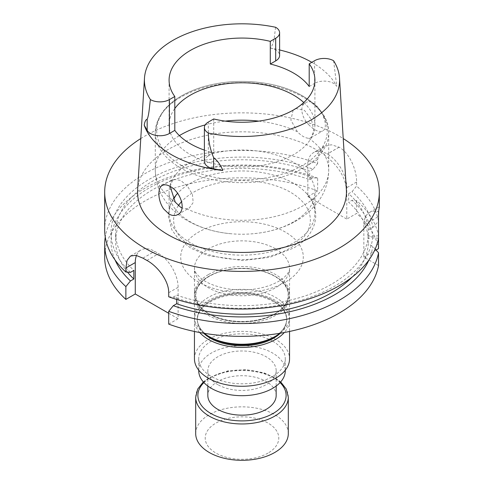 <?xml version="1.0" encoding="UTF-8"?>
<svg xmlns="http://www.w3.org/2000/svg" width="484" height="484" viewBox="0 0 484 484"><rect width="100%" height="100%" fill="white"/><g stroke="black" fill="none" stroke-linecap="round" stroke-linejoin="round"><path stroke-width="0.36" stroke-dasharray="2.42 1.81" d="M217.836 384.653A34.17 19.729 180 0 1 207.83 370.708A34.17 19.729 180 0 1 242 350.979A34.17 19.729 180 0 1 276.17 370.708A34.17 19.729 180 0 1 255.074 388.93A34.17 19.729 180 0 1 217.836 384.653M276.17 395.434A34.17 19.729 0 0 0 266.164 381.483A34.17 19.729 0 0 0 228.926 377.205A34.17 19.729 0 0 0 207.83 395.434M203.667 333.222A44.661 25.785 180 0 1 197.339 319.991A44.661 25.785 180 0 1 224.909 296.172A44.661 25.785 180 0 1 273.581 301.762A44.661 25.785 180 0 1 286.661 319.991A44.661 25.785 180 0 1 280.333 333.222M273.581 300.86A44.661 25.785 180 0 1 286.661 319.095A44.661 25.785 180 0 1 242 344.88A44.661 25.785 180 0 1 197.339 319.095A44.661 25.785 180 0 1 224.909 295.276A44.661 25.785 180 0 1 273.581 300.86M173.314 198.936A72.909 42.096 0 0 0 169.091 213.063A72.909 42.096 0 0 0 214.097 251.952A72.909 42.096 0 0 0 293.558 242.829A72.909 42.096 0 0 0 314.909 213.063A72.909 42.096 0 0 0 305.973 192.868A72.909 42.096 0 0 0 242 170.967A72.909 42.096 0 0 0 178.027 192.868A72.909 42.096 0 0 0 177.598 193.328L178.027 192.868M303.777 102.517A72.909 42.096 180 0 1 309.197 108.543A72.909 42.096 180 0 1 314.909 124.878A72.909 42.096 180 0 1 269.903 163.767A72.909 42.096 180 0 1 190.442 154.644A72.909 42.096 180 0 1 169.091 124.878A72.909 42.096 180 0 1 174.803 108.543M293.558 221.896A72.909 42.096 180 0 1 253.12 233.736A72.909 42.096 180 0 1 230.88 233.736A72.909 42.096 180 0 1 190.442 221.896A72.909 42.096 180 0 1 169.091 192.13A72.909 42.096 180 0 1 242 150.04A72.909 42.096 180 0 1 314.909 192.13A72.909 42.096 180 0 1 293.558 221.896M309.197 86.491L314.594 83.375L314.594 60.712M213.71 118.955L213.71 152.841L208.314 155.951L208.314 122.071M204.387 150.1A72.909 42.096 0 0 0 213.71 152.841M170.15 186.455L173.006 179.268L180.695 180.405L187.52 186.219L192.414 194.38L193.195 202.481L189.492 207.824L186.636 208.755L182.051 207.969M293.116 110.177L290.866 120.05L297.364 131.715C301.471 135.95 305.259 138.134 308.719 138.267L310.994 137.68L313.844 130.934L311.484 119.717L304.545 110.425L295.912 108.501M333.597 60.736L336.797 86.4A13.413 7.744 0 0 0 314.594 83.375M275.644 27.273C274.349 34.291 274.864 42.392 270.453 48.091A98.972 57.142 180 0 1 279.613 49.967M311.811 62.315A98.972 57.142 180 0 1 336.797 86.4M270.453 48.091A13.413 7.744 180 0 1 279.613 55.436M204.387 161.426A13.413 7.744 180 0 1 208.314 155.951M309.01 124.981C301.568 117.806 299.263 105.929 305.271 102.904C316.3 95.354 331.461 126.475 322.755 130.88L322.586 130.982C319.071 132.471 314.546 130.468 309.01 124.981M137.613 189.994A104.453 60.306 180 0 1 242 131.823A104.453 60.306 180 0 1 346.387 189.994M140.771 138.563A137.317 79.279 180 0 1 343.229 138.563M168.71 324.135L178.106 318.714L178.106 287.296A27.485 15.869 -120 0 0 158.673 253.64L154.705 251.347A27.485 15.869 -120 0 0 140.965 249.986A27.485 15.869 -120 0 0 136.5 255.419M375.161 249.085L372.686 246.41L368.27 243.857A126.348 72.945 0 0 1 352.013 277.181M368.929 259.981A130.989 75.625 0 0 0 372.686 246.41M176.678 299.469L176.678 295.161A126.348 72.945 0 0 0 368.27 235.272L368.27 243.857M368.27 235.272L372.686 237.826L378.53 238.213L378.53 235.805A137.317 79.279 0 0 0 356.599 200.606L352.025 200.267L348.668 202.203A126.348 72.945 0 0 1 368.27 238.745L372.686 236.198A130.989 75.625 0 0 0 352.025 200.267M168.71 296.777L173.302 297.109A130.989 75.625 0 0 0 372.686 237.826M173.302 297.109L176.678 295.161M368.27 238.745L368.27 230.16A126.348 72.945 0 0 0 348.668 193.618L352.025 191.682L356.599 186.062A137.317 79.279 180 0 1 378.53 221.261L378.53 216.517L363.847 224.999A27.485 15.869 60 0 1 369.534 212.416A27.485 15.869 60 0 1 378.53 211.714M378.688 211.036L379.311 207.073M378.53 235.805L372.686 236.198M348.668 193.618L348.668 202.203M368.27 230.16L372.686 227.613A130.989 75.625 0 0 0 352.025 191.682M372.686 227.613L378.53 221.261M127.516 272.165A126.348 72.945 0 0 1 115.652 241.304A126.348 72.945 0 0 1 181.143 177.374A126.348 72.945 0 0 1 309.724 179.715L313.075 177.779L317.649 178.124L317.649 190.932L307.836 196.595L307.836 165.207A27.515 15.887 60 0 1 313.535 152.611A27.515 15.887 60 0 1 327.293 153.972L327.329 153.997A27.515 15.887 60 0 1 346.786 187.695L346.786 219.083L356.599 213.42A137.317 79.279 180 0 1 378.53 248.619M104.683 229.737A137.317 79.279 180 0 1 176.932 159.926A137.317 79.279 180 0 1 317.649 163.574L317.649 159.538L319.458 151.613L324.341 146.374L331.31 144.77L339.078 147.172A137.317 79.279 180 0 1 339.115 147.19C349.617 153.011 356.756 170.029 356.599 182.026L356.599 186.062M313.075 177.779A130.989 75.625 0 0 0 165.528 179.903A130.989 75.625 0 0 0 115.071 259.981M317.649 178.124A137.317 79.279 0 0 0 105.264 237.009M309.724 179.715L309.724 171.136A126.348 72.945 0 0 0 181.143 168.789A126.348 72.945 0 0 0 115.652 232.719A126.348 72.945 0 0 0 133.844 270.429M317.649 163.574L313.075 169.194A130.989 75.625 0 0 0 150.379 178.675A130.989 75.625 0 0 0 130.468 272.377M313.075 169.194L309.724 171.136M178.106 318.714L168.71 313.287M363.847 224.999L363.847 257.095L378.53 265.571M376.044 250.047L363.847 257.095M356.599 200.606L356.599 213.42M307.836 196.595L346.786 219.083M317.649 190.932A137.317 79.279 0 0 0 176.932 187.278A137.317 79.279 0 0 0 104.683 257.095M208.38 274.597A47.547 27.449 0 0 0 194.453 294.006A47.547 27.449 0 0 0 208.38 313.414A47.547 27.449 0 0 0 275.62 313.414A47.547 27.449 0 0 0 289.547 294.006A47.547 27.449 0 0 0 260.192 268.644A47.547 27.449 0 0 0 208.38 274.597M209.354 276.279A46.168 26.656 0 0 0 209.354 313.977A46.168 26.656 0 0 0 274.646 313.977A46.168 26.656 0 0 0 274.646 276.279A46.168 26.656 0 0 0 209.354 276.279M229.967 269.201A46.488 26.838 180 0 1 274.876 276.146A46.488 26.838 180 0 1 274.876 314.11A46.488 26.838 180 0 1 209.124 314.11A46.488 26.838 180 0 1 209.124 276.146A46.488 26.838 180 0 1 229.967 269.201M229.694 269.473A47.535 27.443 180 0 1 275.614 276.576A47.535 27.443 180 0 1 289.535 295.984A47.535 27.443 180 0 1 242 323.427A47.535 27.443 180 0 1 194.465 295.984A47.535 27.443 180 0 1 208.386 276.576A47.535 27.443 180 0 1 229.694 269.473M204 333.276A47.535 27.443 180 0 1 194.465 316.784A47.535 27.443 180 0 1 229.694 290.279A47.535 27.443 180 0 1 289.535 316.784A47.535 27.443 180 0 1 280 333.276M210.383 337.348A44.71 25.815 180 0 1 230.426 294.163A44.71 25.815 180 0 1 280.72 306.19A44.71 25.815 180 0 1 273.617 337.348M272.607 341.141A43.282 24.993 180 0 1 285.282 358.813A43.282 24.993 180 0 1 242 383.8A43.282 24.993 180 0 1 198.718 358.813A43.282 24.993 180 0 1 225.435 335.727A43.282 24.993 180 0 1 272.607 341.141M194.453 358.813A47.547 27.449 180 0 1 223.808 333.452A47.547 27.449 180 0 1 275.62 339.405A47.547 27.449 180 0 1 289.547 358.813M199.692 332.514A47.547 27.449 180 0 1 194.453 319.991A47.547 27.449 180 0 1 223.808 294.635A47.547 27.449 180 0 1 275.62 300.582A47.547 27.449 180 0 1 289.547 319.991A47.547 27.449 180 0 1 284.308 332.514M198.718 370.708A43.282 24.993 180 0 1 225.435 347.615A43.282 24.993 180 0 1 272.607 353.036A43.282 24.993 180 0 1 285.282 370.708M195.693 433.579A46.307 26.735 180 0 1 242 406.844A46.307 26.735 180 0 1 288.307 433.579M268.015 453.084A36.79 21.242 180 0 1 206.468 443.562A36.79 21.242 180 0 1 251.523 417.553A36.79 21.242 180 0 1 268.015 453.084M178.378 205.627A68.365 39.47 0 0 0 204.532 253.084A68.365 39.47 0 0 0 290.339 247.977A68.365 39.47 0 0 0 282.644 188.337A68.365 39.47 0 0 0 181.621 201.562M181.675 165.498A85.317 49.259 180 0 1 219.917 83.091A85.317 49.259 180 0 1 324.407 143.415A85.317 49.259 180 0 1 181.675 165.498M180.695 168.008A86.703 50.058 180 0 1 155.297 132.616A86.703 50.058 180 0 1 242 82.558A86.703 50.058 180 0 1 328.703 132.616A86.703 50.058 180 0 1 275.178 178.862A86.703 50.058 180 0 1 180.695 168.008M308.719 138.267A86.703 50.058 180 0 1 328.703 170.235A86.703 50.058 180 0 1 278.857 215.537A86.703 50.058 180 0 1 186.636 208.755M175.281 202.197A86.703 50.058 180 0 1 155.297 170.235A86.703 50.058 180 0 1 179.389 135.611M205.186 124.914A86.703 50.058 180 0 1 225.217 121.121M258.783 121.121A86.703 50.058 180 0 1 297.364 131.715M142.937 258.141L154.705 251.347M146.906 260.428L158.673 253.64M168.71 292.723L178.106 287.296M339.115 147.19L327.329 153.997M356.599 182.026L346.786 187.695M339.078 147.172L327.293 153.972M317.649 159.538L307.836 165.207M285.336 232.072A61.286 35.38 0 0 0 182.801 247.935A61.286 35.38 0 0 0 257.863 291.271A61.286 35.38 0 0 0 285.336 232.072M275.62 248.903A47.547 27.449 180 0 1 289.547 268.311A47.547 27.449 180 0 1 242 295.76A47.547 27.449 180 0 1 194.453 268.311A47.547 27.449 180 0 1 208.38 248.903A47.547 27.449 180 0 1 275.62 248.903M203.915 382.584A44.111 25.464 180 0 1 280.085 382.584M195.693 397.225A46.307 26.735 180 0 1 242 370.49A46.307 26.735 180 0 1 288.307 397.225M207.83 370.708L207.83 386.044M276.17 370.708L276.17 386.044M197.339 319.095L197.339 319.991M286.661 319.095L286.661 319.991M305.973 192.868C323.294 209.953 316.742 235.762 293.086 248.25L269.86 257.288L242.756 260.543L207.896 255.564L190.853 248.213L177.834 238.092L171.85 229.839L168.142 215.392L170.616 203.867L177.519 193.412M230.88 233.736C214.866 232.326 200.412 227.988 187.526 220.722C171.112 211.702 155.594 193.999 155.297 170.235L155.297 132.616C156.822 111.949 172.358 96.794 201.913 87.15C223.971 80.677 246.731 79.678 270.187 84.155C304.067 90.696 329.035 110.527 328.703 132.616L328.703 170.235C328.515 182.032 324.909 192.65 317.879 202.076L310.801 210.08C304.654 215.888 297.569 220.631 289.553 224.316C278.354 229.434 266.212 232.574 253.12 233.736M314.909 213.063L314.909 192.13M169.091 213.063L169.091 192.13M314.909 124.878L314.909 80.162M169.091 124.878L169.091 80.162M177.9 214.521L189.498 207.824M162.243 185.481L173.006 179.268M310.994 137.68L322.586 130.982M294.502 109.118L305.265 102.904M379.256 206.807L369.534 212.416M324.341 146.374L313.535 152.611M115.652 241.304L115.652 232.719M130.462 256.048L140.965 249.986M289.547 294.006L289.547 268.311C289.958 270.381 288.18 273.399 284.205 277.374C281.041 280.212 276.594 282.759 270.852 285.009C257.506 289.886 242.962 291.132 227.22 288.748C215.725 286.637 206.964 283.164 200.939 278.33L196.534 273.835C194.955 271.367 194.266 269.527 194.453 268.311L194.453 294.006M274.646 313.977L275.62 313.414M209.354 313.977L208.38 313.414M209.124 276.146L208.386 276.576M274.876 276.146L275.614 276.576M194.465 295.984L194.465 316.784M289.535 295.984L289.535 316.784M194.453 319.991L194.453 331.467M289.547 319.991L289.547 331.467M198.718 358.813L198.718 370.169M285.282 358.813L285.282 370.169M203.316 381.918L208.598 377.98L227.716 370.895L246.12 369.667L263.865 372.801L275.608 378.107L280.684 381.918"/><path stroke-width="0.73" d="M207.83 386.044L207.83 395.434A34.17 19.729 0 0 0 217.836 409.379A34.17 19.729 0 0 0 255.074 413.657A34.17 19.729 0 0 0 276.17 395.434L276.17 386.044M280.333 333.222A44.661 25.785 180 0 1 203.667 333.222M177.519 193.412L177.598 193.328A72.909 42.096 0 0 0 173.314 198.936M174.803 108.543A72.909 42.096 180 0 1 236.119 82.921A72.909 42.096 180 0 1 303.777 102.517M270.29 64.027L270.29 41.364L275.686 38.248A13.413 7.744 180 0 0 279.613 32.773A13.413 7.744 180 0 0 275.644 27.273A97.58 56.338 180 0 0 144.48 78.166L137.613 189.994A104.453 60.306 180 0 0 168.142 234.776A104.453 60.306 180 0 0 283.678 247.427A104.453 60.306 180 0 0 346.387 189.994L339.52 78.166A97.58 56.338 180 0 1 208.356 133.046A13.413 7.744 180 0 1 204.387 127.546A13.413 7.744 180 0 1 208.314 122.071L213.71 118.955A72.909 42.096 0 0 0 314.909 80.162A72.909 42.096 0 0 0 309.197 63.828L309.197 86.491A72.909 42.096 0 0 0 270.29 64.027L275.686 60.911L275.686 38.248M174.803 96.491L174.803 130.377L169.406 133.493L169.406 99.607L174.803 96.491A72.909 42.096 0 0 1 169.091 80.162A72.909 42.096 0 0 1 270.29 41.364M309.197 63.828L314.594 60.712A13.413 7.744 0 0 1 333.597 60.736A97.58 56.338 180 0 1 339.52 78.166M174.803 130.377A72.909 42.096 0 0 0 204.387 150.1M182.051 207.969L180.713 207.297L175.281 202.197L170.15 186.455M295.912 108.501L293.116 110.177M163.64 208.913L169.019 214.073C172.237 215.834 175.202 215.979 177.9 214.521L178.136 214.376C186.776 209.832 180.284 191.476 170.186 186.473C166.998 184.67 164.354 184.337 162.243 185.481C157.342 187.925 157.82 200.666 163.64 208.913M279.613 49.967A98.972 57.142 180 0 1 311.811 62.315M279.613 32.773L279.613 55.436A13.413 7.744 180 0 1 275.686 60.911M169.406 99.607A13.413 7.744 0 0 1 150.403 99.583A97.58 56.338 180 0 1 144.48 78.166M150.403 99.583C149.453 106.365 149.012 115.234 147.172 119.239C145.769 119.584 144.783 121.557 144.214 125.162L147.172 130.408A13.413 7.744 0 0 0 169.406 133.493M204.387 127.546L204.387 161.426A13.413 7.744 180 0 0 213.65 168.795L222.743 170.495A99.662 57.542 180 0 1 171.53 154.729A99.662 57.542 180 0 1 144.214 125.162M222.743 170.495C221.006 165.564 217.975 161.269 213.65 157.621C210.262 149.623 208.495 141.425 208.356 133.046M343.229 138.563A137.317 79.279 180 0 1 379.317 192.13A137.317 79.279 180 0 1 294.55 265.377A137.317 79.279 180 0 1 144.904 248.189A137.317 79.279 180 0 1 104.683 192.13A137.317 79.279 180 0 1 140.771 138.563M379.317 192.13L379.317 207.073L378.53 211.714L378.53 238.213A137.317 79.279 180 0 1 168.71 296.777L168.71 292.723C168.91 280.714 157.566 266.17 146.906 260.428A137.317 79.279 180 0 1 144.904 259.297A137.317 79.279 180 0 1 142.937 258.141L135.925 255.31L130.462 256.048L127.05 260.434L125.876 267.991L125.876 272.05A137.317 79.279 180 0 1 104.683 229.737L104.683 192.13M352.013 277.181A126.348 72.945 0 0 1 176.678 303.746L173.302 305.694L168.71 311.327A137.317 79.279 0 0 0 378.53 252.763L375.161 249.085M173.302 305.694A130.989 75.625 0 0 0 368.929 259.981M176.678 303.746L176.678 299.469M378.53 216.517L378.688 211.036M115.071 259.981A130.989 75.625 0 0 0 130.468 280.962L133.844 279.014A126.348 72.945 0 0 1 127.516 272.165M105.264 237.009A137.317 79.279 0 0 0 104.683 244.287A137.317 79.279 0 0 0 125.876 286.595L130.468 280.962M125.876 272.05L130.468 272.377L133.844 270.429L133.844 279.014M136.5 255.419A27.485 15.869 -120 0 0 135.272 262.564L135.272 293.982L125.876 299.408A137.317 79.279 0 0 1 104.683 257.095L104.683 244.287M168.71 313.287L135.272 293.982M378.53 252.763L378.53 265.571A137.317 79.279 180 0 1 168.71 324.135L168.71 311.327M378.53 238.213L378.53 248.619L376.044 250.047M125.876 286.595L125.876 299.408M280 333.276A47.535 27.443 180 0 1 275.614 336.192A47.535 27.443 180 0 1 208.386 336.192A47.535 27.443 180 0 1 204 333.276M275.614 336.192L273.617 337.348A44.71 25.815 180 0 1 210.383 337.348L208.386 336.192M289.547 331.467L289.547 358.813A47.547 27.449 180 0 1 242 386.262A47.547 27.449 180 0 1 194.453 358.813L194.453 331.467M284.308 332.514A47.547 27.449 180 0 1 242 347.439A47.547 27.449 180 0 1 199.692 332.514M285.282 370.169L285.282 370.708A43.282 24.993 180 0 1 242 395.694A43.282 24.993 180 0 1 198.718 370.708L198.718 370.169M280.684 381.918L286.328 389.142L288.307 397.225L288.307 433.579A46.307 26.735 180 0 1 274.743 452.486A46.307 26.735 180 0 1 224.28 458.281A46.307 26.735 180 0 1 195.693 433.579L195.693 397.225L197.672 389.142L203.316 381.918M181.621 201.562A68.365 39.47 0 0 0 178.378 205.627M179.389 135.611A86.703 50.058 180 0 1 205.186 124.914M225.217 121.121A86.703 50.058 180 0 1 258.783 121.121M147.172 130.408L147.172 119.239M213.65 168.795L213.65 157.621M125.876 267.991L135.272 262.564M280.085 382.584A44.111 25.464 180 0 1 273.188 413.439A44.111 25.464 180 0 1 215.053 415.593A44.111 25.464 180 0 1 203.915 382.584M288.307 397.225A46.307 26.735 180 0 1 274.743 416.131A46.307 26.735 180 0 1 224.28 421.927A46.307 26.735 180 0 1 195.693 397.225"/></g></svg>
